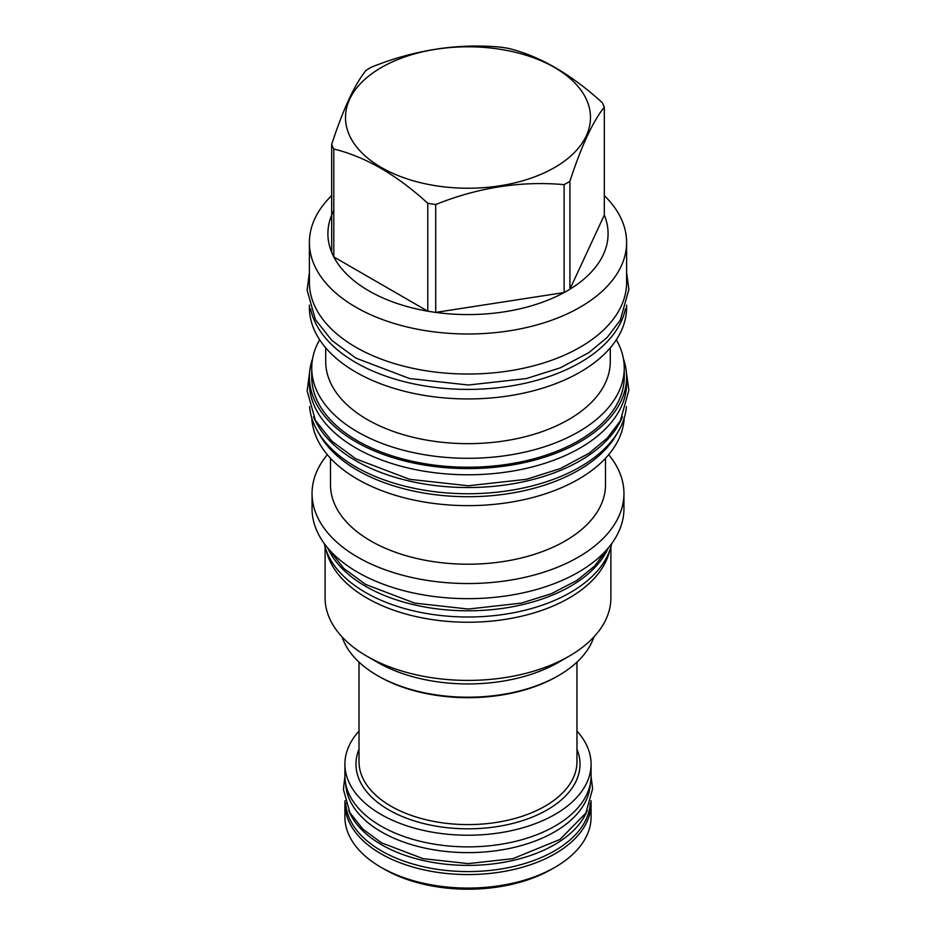 <?xml version="1.0" encoding="UTF-8"?>
<svg xmlns="http://www.w3.org/2000/svg" width="936" height="936" viewBox="0 0 936 936"><rect width="100%" height="100%" fill="white"/><g stroke="black" fill="none" stroke-linecap="round" stroke-linejoin="round"><path stroke-width="1.4" d="M324.277 543.57A144.799 83.596 0 0 0 365.613 592.523A144.799 83.596 180 0 0 515.151 612.448A144.799 83.596 180 0 0 611.711 543.57M327.752 547.993A144.799 83.596 0 0 0 365.613 586.322A144.799 83.596 180 0 0 506.2 607.838A144.799 83.596 180 0 0 608.236 547.993M609.558 550.953A142.892 82.497 180 0 1 569.041 598.069A142.892 82.497 0 0 1 422.44 617.924A142.892 82.497 0 0 1 326.43 550.953M325.096 546.893L325.096 597.905A142.892 82.497 0 0 0 366.947 656.241A142.892 82.497 0 0 0 569.041 656.241L558.57 662.29A128.103 73.956 180 0 1 558.57 662.29L569.041 656.241A142.892 82.497 180 0 0 610.892 597.905L610.892 546.893M366.947 656.241L377.419 662.29A128.103 73.956 0 0 0 558.57 662.29M342.108 636.96A128.103 73.956 0 0 0 377.419 675.546A128.103 73.956 0 0 0 558.57 675.546A128.103 73.956 0 0 0 558.581 675.546A128.103 73.956 0 0 0 593.88 636.96M557.177 676.354L558.57 675.546L557.177 676.354A126.126 72.821 0 0 1 378.811 676.354L377.419 675.546M576.974 731.11A123.096 71.066 180 0 1 591.084 764.15A123.096 71.066 180 0 1 515.104 829.811A123.096 71.066 180 0 1 380.952 814.402A123.096 71.066 180 0 1 344.904 764.15A123.096 71.066 180 0 1 359.014 731.11M591.084 764.15L591.084 775.804A123.096 71.066 180 0 1 515.104 841.464A123.096 71.066 180 0 1 380.952 826.055A123.096 71.066 180 0 1 344.904 775.804L344.904 764.15M590.277 783.912A122.335 70.633 180 0 1 513.279 847.606A122.335 70.633 180 0 1 381.49 831.94A122.335 70.633 0 0 1 345.712 783.912M348.683 810.354A122.335 70.633 0 0 0 381.49 844.705A122.335 70.633 180 0 0 501.977 862.618A122.335 70.633 180 0 0 587.305 810.354M345.723 803.065A122.335 70.633 0 0 0 381.49 850.906A122.335 70.633 180 0 0 513.127 866.607A122.335 70.633 180 0 0 590.277 803.065M312.051 493.506L312.051 508.622A155.949 90.031 0 0 0 408.318 591.809A155.949 90.031 0 0 0 578.272 572.282A155.949 90.031 0 0 0 623.949 508.622L623.949 493.506A155.949 90.031 180 0 1 578.272 557.166A155.949 90.031 0 0 1 408.318 576.681A155.949 90.031 0 0 1 312.051 493.506A155.949 90.031 0 0 1 327.296 454.674M608.692 454.674A155.949 90.031 180 0 1 623.949 493.506M605.498 458.277L605.498 484.813A137.51 79.384 180 0 1 565.227 540.949A137.51 79.384 0 0 1 415.373 558.16A137.51 79.384 0 0 1 330.49 484.813L330.49 458.277M624.183 418.111A156.254 90.207 180 0 1 578.483 479.22A156.254 90.207 0 0 1 410.354 499.274A156.254 90.207 0 0 1 311.805 418.111M318.521 432.806A156.254 90.207 0 0 0 578.483 470.293A156.254 90.207 180 0 0 617.467 432.806M626.605 383.21A158.605 91.576 180 0 1 528.688 467.813A158.605 91.576 180 0 1 355.844 447.958A158.605 91.576 0 0 1 309.395 383.21L309.395 377.009A158.605 91.576 0 0 0 355.844 441.769A158.605 91.576 180 0 0 528.688 461.612A158.605 91.576 180 0 0 626.605 377.009L626.605 383.21M623.399 358.722A158.605 91.576 180 0 1 626.605 377.009M312.589 358.722A158.605 91.576 0 0 0 309.395 377.009M311.746 368.094L311.746 377.009A156.254 90.207 0 0 0 408.201 460.36A156.254 90.207 0 0 0 578.483 440.797A156.254 90.207 0 0 0 624.253 377.009L624.253 368.094A156.254 90.207 180 0 1 578.483 431.882A156.254 90.207 0 0 1 408.201 451.433A156.254 90.207 0 0 1 311.746 368.094A156.254 90.207 0 0 1 319.644 339.768M616.344 339.768A156.254 90.207 180 0 1 624.253 368.094M610.284 347.818L610.284 361.507A142.295 82.146 180 0 1 568.608 419.597A142.295 82.146 0 0 1 413.548 437.404A142.295 82.146 0 0 1 325.705 361.507L325.705 347.818M626.605 305.136L626.605 307.371A158.605 91.576 180 0 1 580.144 372.118A158.605 91.576 0 0 1 407.3 391.973A158.605 91.576 0 0 1 309.395 307.371L309.395 305.136M310.518 308.74A158.605 91.576 0 0 0 416.157 384.368A158.605 91.576 0 0 0 580.144 362.571A158.605 91.576 180 0 0 625.47 308.74M626.605 242.436L626.605 282.461A158.605 91.576 180 0 1 528.688 367.064A158.605 91.576 180 0 1 355.844 347.209A158.605 91.576 0 0 1 309.395 282.461L309.395 242.436A158.605 91.576 0 0 0 407.3 327.027A158.605 91.576 0 0 0 580.144 307.183A158.605 91.576 180 0 0 626.605 242.436A158.605 91.576 180 0 0 604.317 195.624M331.672 195.624A158.605 91.576 0 0 0 309.395 242.436M569.907 181.303L569.907 289.201L604.317 215.069A140.084 80.882 0 0 1 569.907 289.201A140.084 80.882 180 0 1 567.052 290.897A140.084 80.882 0 0 1 564.115 292.547L564.115 184.649A140.084 80.882 0 0 0 567.052 183A140.084 80.882 0 0 0 569.907 181.303C581.373 146.098 592.851 121.387 604.317 107.172A140.084 80.882 0 0 0 602.187 102.609C570.855 74.014 539.534 55.926 508.201 48.333A140.084 80.882 0 0 0 500.28 47.116C457.482 43.232 414.683 49.854 371.873 66.971A140.084 80.882 0 0 0 368.936 68.62A140.084 80.882 0 0 0 366.081 70.317C354.615 84.532 343.149 109.243 331.672 144.448A140.084 80.882 0 0 0 333.801 149.023C365.134 156.604 396.466 174.704 427.787 203.287A140.084 80.882 0 0 0 435.708 204.516C478.507 187.387 521.317 180.777 564.115 184.649M604.317 215.069L604.317 107.172M381.385 67.509A122.487 70.715 0 0 0 381.385 167.521A122.487 70.715 0 0 0 554.603 167.521A122.487 70.715 0 0 0 554.603 67.509A122.487 70.715 0 0 0 381.385 67.509M333.801 210.495A140.084 80.882 0 0 0 331.672 252.346L331.672 144.448M331.672 252.346A140.084 80.882 0 0 0 333.801 256.909A140.084 80.882 0 0 0 427.787 311.185A140.084 80.882 0 0 0 435.708 312.402A140.084 80.882 0 0 0 564.115 292.547L435.708 312.402L435.708 204.516M427.787 203.287L427.787 311.185L333.801 256.909L333.801 149.023M380.952 867.262L384.286 869.181L380.952 867.262A123.096 71.066 180 0 0 555.036 867.262A123.096 71.066 180 0 0 591.084 817.011L591.084 803.497A123.096 71.066 180 0 1 515.104 869.158A123.096 71.066 180 0 1 380.952 853.749A123.096 71.066 0 0 1 344.904 803.497L344.904 817.011A123.096 71.066 0 0 0 380.952 867.262M555.036 867.262L551.702 869.181A118.381 68.351 180 0 1 384.286 869.181M590.99 800.631A123.096 71.066 180 0 1 591.084 803.497M345.01 800.631A123.096 71.066 0 0 0 344.904 803.497M313.525 416.754A158.605 91.576 0 0 0 355.844 460.723A158.605 91.576 180 0 0 511.559 484.017A158.605 91.576 180 0 0 622.463 416.754M309.57 406.516A158.605 91.576 0 0 0 355.844 466.924A158.605 91.576 180 0 0 525.201 487.574A158.605 91.576 180 0 0 626.418 406.516M359.014 662.126L359.014 761.682A108.974 62.911 0 0 0 390.944 806.165A108.974 62.911 0 0 0 509.699 819.807A108.974 62.911 0 0 0 576.974 761.682L576.974 662.126M359.014 749.198A112.016 64.666 0 0 0 388.791 809.886A112.016 64.666 0 0 0 522.616 820.615A112.016 64.666 0 0 0 576.974 749.198M607.78 548.543L594.594 566.069L576.962 580.39L551.339 593.716L521.305 603.123L468.316 609.043L414.683 603.123L365.625 584.45L343.688 568.327L328.208 548.543M626.418 372.668L628.875 390.207L620.322 420.837L607.242 438.13L589.001 453.293L560.325 468.573L526.418 479.302L468.351 485.772L409.57 479.302L355.855 458.851L331.906 441.242L315.397 420.358L307.125 390.85L309.57 372.668M626.605 272.54L628.875 289.458L620.322 320.089L607.242 337.381L589.001 352.544L560.325 367.813L526.418 378.553L468.351 385.024L409.57 378.542L355.855 358.102L331.906 340.493L315.397 319.609L307.125 290.101L309.395 272.54M591.084 776.494L592.605 788.872L585.831 813.138L560.067 839.393L512.986 858.64L468.269 863.624L422.99 858.64L381.502 842.833L362.864 829.12L349.947 812.752L343.395 789.376L344.916 776.494"/></g></svg>
